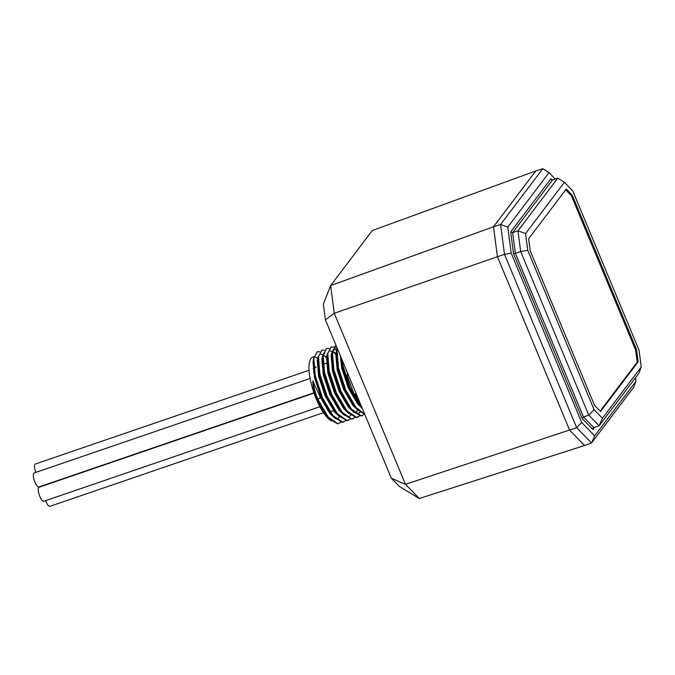 <?xml version="1.0" encoding="UTF-8"?>
<svg xmlns="http://www.w3.org/2000/svg" width="675" height="675" viewBox="0 0 675 675"><rect width="100%" height="100%" fill="white"/><g stroke="black" fill="none" stroke-linecap="round" stroke-linejoin="round"><path stroke-width="1.01" d="M356.172 393.727L354.173 394.411L347.017 375.283L348.308 374.844M346.739 371.073A46.119 14.276 71.1 0 0 347.692 374.456L347.017 375.283M355.084 394.099A46.119 14.276 71.1 0 0 360.838 404.941M310.103 378.464L34.138 472.964A7.4 2.287 71.1 0 0 33.75 473.259A7.4 2.287 71.1 0 0 34.627 481.418A7.4 2.287 71.1 0 0 38.939 486.962L313.934 392.791M45.605 500.648A7.4 2.287 71.1 0 0 49.958 506.318L323.426 412.678M314.094 356.645L312.803 357.083A33.919 10.505 71.1 0 0 311.006 358.459A33.919 10.505 71.1 0 0 313.377 391.146A33.919 10.505 71.1 0 0 331.417 420.871M317.874 402.081L319.165 403.034L317.528 399.423L327.89 417.15L329.586 419.091L325.856 415.024L317.874 402.081C314.618 395.466 312.913 388.446 312.778 381.021L320.524 397.617L329.932 413.623L335.264 418.551M317.14 351.793L313.402 359.159L314.963 375.924L322.161 397.837L332.522 415.564L334.226 417.504L330.497 413.429L321.089 397.423L314.533 377.637L313.082 362.424L313.715 359.134M323.173 364.255A33.919 10.505 71.1 0 0 322.785 363.724M317.613 358.341A33.919 10.505 71.1 0 0 314.786 356.999M322.414 358.72L322.869 359.193M340.301 409.894L340.284 410.434M339.331 416.602L337.981 419.31M318.119 356.873L317.242 360.298L318.608 376.245L325.156 396.031L334.564 412.037L339.896 416.964M338.858 415.918L335.129 411.843L325.721 395.837L319.174 376.051L317.723 360.83L318.035 357.573L319.604 374.338L326.801 396.25L337.163 413.977L338.858 415.918L346.908 420.694L348.401 420.407M323.173 354.468L321.882 358.712L323.249 374.659L329.797 394.445L339.204 410.451L344.537 415.378M349.549 416.197L350.873 415.268M344.115 414.526L342.343 413.041M326.413 348.612L322.675 355.987L324.245 372.752L331.442 394.656L341.803 412.391L343.499 414.332L339.77 410.257L330.362 394.251L323.814 374.465L322.363 359.243L322.988 355.953M327.392 353.7L326.514 357.126L327.881 373.073L334.437 392.85L343.845 408.864L349.169 413.792M331.045 347.026L327.308 354.4L328.877 371.166L336.074 393.069L346.435 410.797L348.131 412.737L344.41 408.67L334.994 392.664L328.447 372.878L327.198 356.155M332.024 352.114L331.155 355.539L332.522 371.478L339.069 391.264L348.477 407.278L353.81 412.197M358.83 413.016L360.155 412.087M360.34 412.239L359.108 412.931M353.388 411.353L351.616 409.86M335.686 345.44L331.948 352.806L333.517 369.579L340.715 391.483L351.076 409.21L352.772 411.151L349.043 407.084L339.635 391.07L333.087 371.284L331.838 354.569M336.665 350.519L335.787 353.953L337.154 369.892L343.71 389.677L353.118 405.683L358.45 410.611M337.146 348.03L336.589 351.219L338.15 367.985L345.347 389.897L355.708 407.624L357.413 409.565L353.683 405.489L344.275 389.483L337.719 369.698L336.471 352.974M340.225 355.43L341.795 368.305L348.342 388.091L357.75 404.097L362.332 408.535M361.952 407.624L358.315 403.903L348.907 387.897L342.36 368.111L340.808 356.83M326.489 357.328L323.392 354.923M320.903 354.308L323.19 354.4M349.017 406.51L349.026 405.945M324.979 352.915L323.333 354.232M331.695 355.548L332.142 356.02M349.591 405.506L349.557 407.253M335.762 354.156L332.665 351.751M330.176 351.135L332.488 351.236M332.851 351.38L335.855 353.498M356.181 412.855L357.463 409.953M358.29 403.329L358.298 402.697M336.749 349.912L334.538 349.658M333.172 350.865L334.252 349.743M358.864 402.519L358.83 404.08M316.153 366.998A23.456 7.265 71.1 0 0 314.947 367.934A23.456 7.265 71.1 0 0 313.605 372.651M535.739 170.969L372.305 230.521L330.64 285.567L493.518 226.783M334.26 313.267L497.433 256.711L569.633 430.161L584.575 445.517L591.545 442.977L576.653 427.672L405.456 484.304L419.285 498.513L399.262 486.38L391.348 478.246L405.456 484.304L334.26 313.267L330.64 285.567L323.359 304.028L325.426 319.882L334.26 313.267M584.558 445.5L419.285 498.513M325.426 319.882L391.348 478.246M361.792 407.236L350.308 388.192L343.111 366.289L341.913 359.48M364.66 414.121L356.037 407.514L345.676 389.787L338.479 367.875L337.011 350.224L337.331 348.469M364.433 414.248L361.142 415.817L351.397 409.101L341.035 391.373L333.838 369.461L332.378 351.81L336.023 345.322M359.792 415.834L356.501 417.403L346.764 410.687L336.403 392.96L329.206 371.056L327.738 353.396L331.206 346.967L333.636 347.026M333.847 347.093L336.909 349.017M355.16 417.428L351.869 418.998L342.124 412.273L331.762 394.546L324.565 372.642L323.106 354.983L326.573 348.553L329.003 348.612M350.519 419.015L347.228 420.584L337.483 413.868L327.13 396.132L319.925 374.228L318.465 356.569L321.933 350.148L324.363 350.198M331.83 356.864L332.168 357.337M345.878 420.601L342.588 422.17L332.851 415.454L322.49 397.727L315.293 375.815L313.824 358.163L317.301 351.734L319.731 351.785M341.246 422.187L337.956 423.757L328.21 417.04L317.849 399.313L320.524 397.617M329.586 419.091L337.627 423.866L341.052 422.145M326.422 357.978L324.329 355.48M334.226 417.504L342.267 422.28L343.769 421.993M332.201 357.944L331.847 357.446M321.773 350.207L318.035 357.573M343.499 414.332L351.54 419.108L353.042 418.821M348.131 412.737L356.181 417.521L357.514 417.293L359.724 415.64M352.772 411.151L360.813 415.927L362.315 415.648M357.413 409.565L364.728 414.298M341.432 358.332L342.79 366.398L349.988 388.311L360.349 406.038L362.146 408.08M312.778 381.021A22.393 6.936 -108.9 0 0 317.528 399.423L317.849 399.313A22.393 6.936 71.1 0 1 313.107 380.911M329.341 411.21A23.456 7.265 71.1 0 0 331.349 411.379L333.501 410.687M309.057 370.28L35.336 464.012A7.4 2.287 71.1 0 0 34.948 464.307A7.4 2.287 71.1 0 0 35.8 472.399M493.518 226.766L497.424 256.702L504.487 254.306L500.588 224.471L493.518 226.766L535.764 170.944L542.818 168.682L549.028 172.597L507.786 227.095L511.186 253.159L581.673 422.483L594.683 435.856L635.926 381.367L635.453 377.772M635.926 381.367L633.774 387.188L591.545 442.977L594.683 435.856M581.673 422.483L576.653 427.672L504.487 254.306L511.186 253.159M507.786 227.095L500.588 224.471L542.818 168.682M555.272 179.018L549.028 172.597M593.182 428.06L593.806 427.596L583.462 416.964L582.069 418.373L513.515 253.673L515.354 253.353L583.462 416.964L588.777 415.142L520.67 251.53L515.354 253.353L512.646 232.622L510.671 231.938L550.783 178.934L551.829 179.997M551.18 179.626L550.783 178.934L552.496 179.972L512.646 232.622L517.961 230.808L520.67 251.53L527.757 250.315L594.084 409.657L602.438 418.247L641.25 366.964L638.972 373.123L599.122 425.782L593.806 427.596L592.92 429.528L582.069 418.373M602.438 418.247L599.122 425.782L588.777 415.142L594.084 409.657M552.496 179.972L557.812 178.149L517.961 230.808L525.572 233.575L527.757 250.315M641.25 366.964L639.065 350.232L572.737 190.882L564.376 182.292L557.812 178.149M564.376 182.292L525.572 233.575M566.258 189.051L572.307 195.269L636.584 349.675L638.17 361.8L600.556 411.497L594.506 405.278L530.229 250.864L528.652 238.739L566.258 189.051M636.584 349.675L635.614 350.013L571.337 195.607L572.307 195.269M571.337 195.607L565.692 189.802M600.151 411.075L637.192 362.137L638.17 361.8M637.192 362.137L635.614 350.013M314.035 393.086L39.074 487.249A7.4 2.287 71.1 0 0 38.686 487.544A7.4 2.287 71.1 0 0 39.563 495.703A7.4 2.287 71.1 0 0 43.867 501.238L319.899 406.721M513.515 253.673L510.671 231.938M594.574 427.334L592.92 429.528M322.869 364.559L326.413 363.277M331.602 361.387L332.454 361.083M336.234 359.707L336.757 359.522M313.402 359.159L313.082 362.424M322.675 355.987L322.363 359.243M327.308 354.4L326.995 357.657M331.948 352.806L331.636 356.071M336.589 351.219L336.268 354.485M362.045 407.978L359.8 405.599M314.668 368.356L313.141 368.879"/></g></svg>
